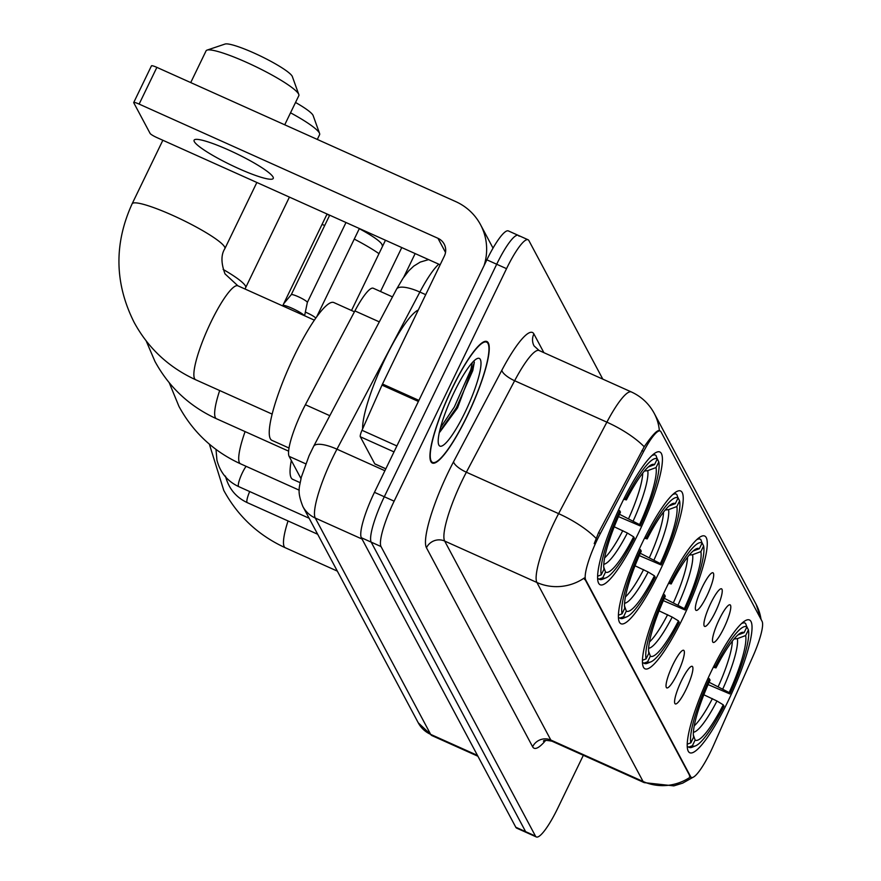 <?xml version="1.0" encoding="UTF-8"?>
<svg xmlns="http://www.w3.org/2000/svg" width="881" height="881" viewBox="0 0 881 881"><rect width="100%" height="100%" fill="white"/><g stroke="black" fill="none" stroke-linecap="round" stroke-linejoin="round"><path stroke-width="1.32" d="M683.028 617.757A72.793 13.887 114.2 0 0 704.668 536.022A72.793 13.887 114.2 0 0 666.675 587.098A72.793 13.887 114.2 0 0 645.024 668.822A72.793 13.887 114.2 0 0 683.028 617.757M658.988 572.694A72.793 13.887 114.2 0 0 680.628 490.959A72.793 13.887 114.2 0 0 642.634 542.035A72.793 13.887 114.2 0 0 620.984 623.759A72.793 13.887 114.2 0 0 658.988 572.694M638.185 533.699A72.793 13.887 114.2 0 0 659.836 451.975A72.793 13.887 114.2 0 0 621.832 503.04A72.793 13.887 114.2 0 0 600.192 584.775A72.793 13.887 114.2 0 0 638.185 533.699M727.805 701.683A72.793 13.887 114.2 0 0 749.445 619.96A72.793 13.887 114.2 0 0 711.452 671.025A72.793 13.887 114.2 0 0 689.801 752.759A72.793 13.887 114.2 0 0 727.805 701.683M719.314 619.288A20.604 3.931 -65.8 0 1 729.589 604.773A20.604 3.931 -65.8 0 1 723.94 627.966A20.604 3.931 -65.8 0 1 712.828 642.106A20.604 3.931 -65.8 0 1 719.314 619.288M710.758 603.265A20.604 3.931 -65.8 0 1 721.043 588.75A20.604 3.931 -65.8 0 1 715.394 611.943A20.604 3.931 -65.8 0 1 704.271 626.083A20.604 3.931 -65.8 0 1 710.758 603.265M702.212 587.242A20.604 3.931 -65.8 0 1 712.498 572.727A20.604 3.931 -65.8 0 1 706.848 595.919A20.604 3.931 -65.8 0 1 695.726 610.059A20.604 3.931 -65.8 0 1 702.212 587.242M681.431 680.782A20.604 3.931 -65.8 0 1 691.717 666.278A20.604 3.931 -65.8 0 1 686.068 689.46A20.604 3.931 -65.8 0 1 674.945 703.6A20.604 3.931 -65.8 0 1 681.431 680.782M672.886 664.759A20.604 3.931 -65.8 0 1 683.171 650.244A20.604 3.931 -65.8 0 1 677.522 673.436A20.604 3.931 -65.8 0 1 666.399 687.576A20.604 3.931 -65.8 0 1 672.886 664.759M713.478 745.546A37.079 7.07 -65.8 0 1 710.769 751.405A37.079 7.07 -65.8 0 1 691.409 777.416A37.079 7.07 -65.8 0 1 690.627 776.635L585.711 579.951A37.079 7.07 -65.8 0 1 600.357 533.49L643.67 451.402A37.079 7.07 -65.8 0 1 660.188 430.996A37.079 7.07 -65.8 0 1 660.97 431.789L762.076 621.325A37.079 7.07 -65.8 0 1 752.98 656.312L713.478 745.546M300.961 478.537L289.122 456.358A41.198 7.863 -65.8 0 1 305.399 404.731L354.9 310.916A41.198 7.863 -65.8 0 1 373.258 288.241L392.497 296.886M467.084 416.295A66.615 12.708 114.2 0 0 486.885 341.509A66.615 12.708 114.2 0 0 452.118 388.246A66.615 12.708 114.2 0 0 432.307 463.032A66.615 12.708 114.2 0 0 467.084 416.295M692.94 777.35L682.676 783.143L673.822 785.874L644.22 782.636A54.93 10.484 -65.8 0 1 643.064 781.469A48.07 46.682 -28.1 0 0 690.429 776.987L584.279 577.991A48.07 46.682 151.9 0 1 536.914 582.484A54.93 10.484 -65.8 0 1 554.402 521.959A54.93 10.484 -65.8 0 1 558.609 513.634L606.877 422.164A54.93 10.484 -65.8 0 1 631.347 391.946L539.117 350.517A54.93 10.484 114.2 0 0 514.636 380.735L466.368 472.216A54.93 10.484 114.2 0 0 462.173 480.53A54.93 10.484 114.2 0 0 444.674 541.055L550.834 740.04A54.93 10.484 114.2 0 0 551.991 741.207C546.44 740.15 543.588 740.139 543.423 741.163M519.074 236.207A41.198 7.863 114.2 0 0 518.204 235.337L508.37 230.921A41.198 7.863 114.2 0 0 486.863 259.829L374.458 492.325L384.303 496.752A41.198 7.863 114.2 0 0 371.187 542.134L525.627 831.653A41.198 7.863 114.2 0 0 526.497 832.534A41.198 7.863 114.2 0 1 525.627 831.653L371.187 542.134A41.198 7.863 114.2 0 1 384.303 496.752L496.697 264.245L384.303 496.752L394.137 501.168A41.198 7.863 114.2 0 0 381.021 546.55L535.461 836.08A41.198 7.863 114.2 0 0 536.331 836.95A41.198 7.863 114.2 0 0 557.838 808.042L583.343 755.292M518.204 235.337A41.198 7.863 114.2 0 0 496.697 264.245A41.198 7.863 114.2 0 1 518.204 235.337L528.049 239.753A41.198 7.863 114.2 0 0 506.542 268.661L394.137 501.168M594.212 543.643L598.573 532.686L644.198 446.755C652.303 435.071 657.369 429.708 659.384 430.688M602.791 379.116L528.908 240.623A41.198 7.863 114.2 0 0 528.049 239.753M374.458 492.325A41.198 7.863 114.2 0 0 361.342 537.718L515.792 827.237A41.198 7.863 114.2 0 0 516.651 828.118L536.331 836.95M452.195 388.389A65.921 12.576 114.2 0 0 432.582 462.404A65.921 12.576 114.2 0 0 467.007 416.151A65.921 12.576 114.2 0 0 486.609 342.136A65.921 12.576 114.2 0 0 452.195 388.389M418.277 310.024A68.674 13.105 114.2 0 0 385.471 357.983A68.674 13.105 114.2 0 0 362.631 428.86M464.992 412.396A48.07 9.173 114.2 0 0 477.293 358.523A48.07 9.173 114.2 0 0 454.2 392.144A48.07 9.173 114.2 0 0 438.65 444.553A48.07 9.173 114.2 0 0 464.992 412.396M439.839 432.075L457.558 407.87L474.319 362.609L473.912 360.99M472.304 362.587L470.839 369.712L454.365 406.923L440.489 427.714M474.297 362.333L472.789 370.582L456.314 407.804L439.454 431.91M326.906 214.358A37.773 5.418 25.8 0 1 329.637 215.305M359.294 228.686A37.773 5.418 25.8 0 1 381.792 244.191A37.773 5.418 25.8 0 1 381.958 244.566L382.563 246.251M378.984 253.673A51.505 7.389 -154.2 0 0 354.261 239.092M324.715 225.481A51.505 7.389 -154.2 0 0 322.039 224.424M709.117 682.257L729.171 692.587A59.06 11.266 114.2 0 0 745.656 635.542L748.398 629.882L746.515 626.039M714.028 665.794L715.273 666.554A65.37 12.477 114.2 0 1 746.857 626.986L745.59 623.418A68.123 12.995 114.2 0 0 745.073 623.109A68.123 12.995 114.2 0 0 741.45 623.627M748.398 629.882A65.37 12.477 114.2 0 1 729.886 693.931L708.082 684.581M708.148 678.04L709.359 678.788A65.37 12.477 114.2 0 0 690.847 742.837L687.202 744.192M709.359 678.788L710.075 680.121A59.06 11.266 114.2 0 0 693.589 737.177L690.847 742.837M746.857 626.986L744.115 632.646A59.06 11.266 114.2 0 0 741.362 632.613A59.06 11.266 114.2 0 0 715.989 667.886L715.273 666.554M729.886 693.931L729.171 692.587M737.86 634.981L744.115 632.646M715.989 667.886L713.313 667.236M745.656 635.542L737.375 638.626L734.016 639.011M695.561 745.855A65.37 12.477 114.2 0 1 692.389 745.733L688.744 747.088A68.123 12.995 114.2 0 0 689.25 747.396A68.123 12.995 114.2 0 0 692.092 747.242L695.561 745.855A65.37 12.477 114.2 0 0 723.973 706.166L723.257 704.833L716.969 701.001L703.842 694.779M688.744 747.088L687.246 746.416M692.389 745.733L695.131 740.062A59.06 11.266 114.2 0 0 723.257 704.833M693.358 735.062L695.131 740.062M664.34 598.32L684.394 608.661A59.06 11.266 114.2 0 0 700.88 551.605L703.622 545.945L701.739 542.101M669.252 581.856L670.507 582.616A65.37 12.477 114.2 0 1 702.08 543.048L700.813 539.48A68.123 12.995 114.2 0 0 700.296 539.183A68.123 12.995 114.2 0 0 696.673 539.701M703.622 545.945A65.37 12.477 114.2 0 1 685.11 609.993L663.316 600.644M663.371 594.113L664.582 594.851A65.37 12.477 114.2 0 0 646.07 658.9L642.425 660.254M664.582 594.851L665.298 596.195A59.06 11.266 114.2 0 0 648.812 653.239L646.07 658.9M702.08 543.048L699.338 548.72A59.06 11.266 114.2 0 0 696.585 548.687A59.06 11.266 114.2 0 0 671.212 583.949L670.507 582.616M685.11 609.993L684.394 608.661M693.083 551.043L699.338 548.72M671.212 583.949L668.536 583.299M700.88 551.605L692.598 554.7L689.239 555.074M650.784 661.917A65.37 12.477 114.2 0 1 647.612 661.796L643.967 663.151A68.123 12.995 114.2 0 0 644.485 663.459A68.123 12.995 114.2 0 0 647.315 663.305L650.784 661.917A65.37 12.477 114.2 0 0 679.196 622.228L678.48 620.896L672.192 617.063L659.076 610.852M643.967 663.151L642.469 662.479M647.612 661.796L650.354 656.136A59.06 11.266 114.2 0 0 678.48 620.896M648.581 651.136L650.354 656.136M295.531 102.46A37.773 5.418 25.8 0 1 312.975 115.202A37.773 5.418 25.8 0 1 313.14 115.565L319.583 133.46A51.505 7.389 -154.2 0 0 319.363 132.954A51.505 7.389 -154.2 0 0 290.532 112.801M640.3 553.257L660.354 563.598A59.06 11.266 114.2 0 0 676.85 506.542L679.581 500.882L677.709 497.038M291.314 460.466A75.535 14.415 114.2 0 0 292.734 479.341L300.08 482.645M645.222 536.793L646.467 537.553A65.37 12.477 114.2 0 1 678.04 497.985L676.773 494.428A68.123 12.995 114.2 0 0 676.256 494.12A68.123 12.995 114.2 0 0 672.632 494.637M679.581 500.882A65.37 12.477 114.2 0 1 661.069 564.93L639.276 555.581M639.331 549.05L640.553 549.788A65.37 12.477 114.2 0 0 622.041 613.837L618.385 615.202M640.553 549.788L641.258 551.132A59.06 11.266 114.2 0 0 624.772 608.176L622.041 613.837M678.04 497.985L675.309 503.657A59.06 11.266 114.2 0 0 672.544 503.624A59.06 11.266 114.2 0 0 647.183 538.886L646.467 537.553M661.069 564.93L660.354 563.598M669.042 505.98L675.309 503.657M647.183 538.886L644.496 538.236M676.85 506.542L668.569 509.636L665.21 510.022M626.754 616.854A65.37 12.477 114.2 0 1 623.583 616.733L619.927 618.088A68.123 12.995 114.2 0 0 620.444 618.396A68.123 12.995 114.2 0 0 623.274 618.253L626.754 616.854A65.37 12.477 114.2 0 0 655.156 577.176L654.44 575.833L648.163 572L635.036 565.789M619.927 618.088L618.429 617.416M623.583 616.733L626.314 611.073A59.06 11.266 114.2 0 0 654.44 575.833M624.541 606.073L626.314 611.073M317.303 139.429L319.605 134.661A51.505 7.389 -154.2 0 0 319.583 133.46M207.035 50.118L225.051 44.05A37.773 5.418 25.8 0 1 259.884 55.745A37.773 5.418 25.8 0 1 292.184 76.207A37.773 5.418 25.8 0 1 292.349 76.581L298.791 94.476A51.505 7.389 -154.2 0 0 298.56 93.97A51.505 7.389 -154.2 0 0 254.532 66.064A51.505 7.389 -154.2 0 0 207.035 50.118A51.505 7.389 -154.2 0 0 206.077 50.845L190.725 82.583M619.508 514.273L639.562 524.602A59.06 11.266 114.2 0 0 656.048 467.558L658.79 461.897L656.907 458.054M354.426 311.797L333.833 302.546A75.535 14.415 114.2 0 0 294.397 355.539A75.535 14.415 114.2 0 0 271.932 440.357L289.023 448.033M624.42 497.809L625.664 498.558A65.37 12.477 114.2 0 1 657.248 459.001L655.971 455.433A68.123 12.995 114.2 0 0 655.464 455.125A68.123 12.995 114.2 0 0 651.841 455.642M658.79 461.897A65.37 12.477 114.2 0 1 640.278 525.946L618.473 516.596M618.528 510.055L619.75 510.804A65.37 12.477 114.2 0 0 601.238 574.853L597.593 576.207M619.75 510.804L620.466 512.136A59.06 11.266 114.2 0 0 603.981 569.192L601.238 574.853M657.248 459.001L654.506 464.661A59.06 11.266 114.2 0 0 651.753 464.628A59.06 11.266 114.2 0 0 626.38 499.901L625.664 498.558M640.278 525.946L639.562 524.602M648.251 466.996L654.506 464.661M626.38 499.901L623.693 499.252M656.048 467.558L647.766 470.641L644.407 471.027M605.952 577.859A65.37 12.477 114.2 0 1 602.78 577.749L599.135 579.103A68.123 12.995 114.2 0 0 599.642 579.412A68.123 12.995 114.2 0 0 602.483 579.258L605.952 577.859A65.37 12.477 114.2 0 0 634.353 538.181L633.648 536.848L627.36 533.016L614.233 526.794M599.135 579.103L597.637 578.432M602.78 577.749L605.522 572.077A59.06 11.266 114.2 0 0 633.648 536.848M603.738 567.078L605.522 572.077M284.728 124.805L298.813 95.677A51.505 7.389 -154.2 0 0 298.791 94.476M305.355 312.105A8.931 1.277 25.8 0 1 306.83 312.744A8.931 1.277 25.8 0 1 315.772 318.118M282.977 305.233A12.356 1.773 25.8 0 1 291.974 308.24A12.356 1.773 25.8 0 1 304.33 315.64M291.248 294.717A8.931 1.277 25.8 0 1 291.27 294.672A8.931 1.277 25.8 0 1 298.285 296.721A8.931 1.277 25.8 0 1 307.282 302.194A8.931 1.277 25.8 0 1 307.337 302.447A8.931 1.277 25.8 0 1 307.326 302.491M194.316 141.632A43.951 6.299 -154.2 0 0 234.775 166.806A43.951 6.299 -154.2 0 0 273.242 178.436A43.951 6.299 -154.2 0 0 273.033 176.982A43.951 6.299 -154.2 0 0 232.573 151.807A43.951 6.299 -154.2 0 0 194.106 140.178A43.951 6.299 -154.2 0 0 194.316 141.632M394.005 451.898L360.318 436.767L374.744 463.802L385.845 468.791M484.076 265.577A54.93 53.345 -28.1 0 0 480.53 224.688A54.93 53.345 -28.1 0 0 455.719 201.595L156.873 67.374L139.132 104.09L437.978 238.311A13.733 13.336 151.9 0 1 444.354 256.074L382.508 384.028L418.916 400.381M151.499 66.064A6.872 0.98 25.8 0 1 151.466 65.833A6.872 0.98 25.8 0 1 156.873 67.374M139.132 104.09A6.872 0.98 -154.2 0 0 133.714 102.548A6.872 0.98 -154.2 0 0 133.758 102.78L150.111 133.427A6.872 0.98 -154.2 0 0 157.027 137.645L440.137 264.796M360.318 436.767A6.872 1.31 -65.8 0 1 362.003 430.28L382.002 385.107A6.872 1.31 -65.8 0 1 382.508 384.028M643.67 451.402L641.886 450.598M600.357 533.49L598.573 532.686M585.711 579.951L584.499 579.412M690.627 776.635L689.416 776.084M379.304 321.873L354.9 310.916M329.802 415.689L305.399 404.731M305.696 463.802L289.122 456.358M426.459 547.762A13.733 13.336 151.9 0 1 444.674 541.055L536.914 582.484L643.064 781.469L550.834 740.04A13.733 13.336 151.9 0 0 532.62 746.758L426.459 547.762A68.674 13.105 -65.8 0 1 448.33 472.117A68.674 13.105 -65.8 0 1 453.583 461.71L501.851 370.24A68.674 13.105 -65.8 0 1 533.886 333.921L543.885 352.664M659.373 430.633A48.07 46.682 -28.1 0 0 654.209 413.31C648.967 403.674 641.346 396.549 631.347 391.946M654.209 413.31L756.118 604.355A48.07 46.682 151.9 0 1 761.008 619.31M644.198 446.755A48.07 14.889 -152.2 0 0 606.877 422.164L514.636 380.735A13.733 4.251 27.8 0 1 501.851 370.24M596.074 538.379A48.07 14.889 -152.2 0 0 558.609 513.634L466.368 472.216A13.733 4.251 27.8 0 1 453.583 461.71M545.647 740.403A68.674 13.105 -65.8 0 1 532.62 746.758M381.021 546.55L361.342 537.718M535.461 836.08L515.792 827.237M506.542 268.661L486.863 259.829M539.117 350.517L534.062 345.914A13.733 13.336 151.9 0 1 533.886 333.921M438.771 264.179A54.93 10.484 114.2 0 0 419.874 292.051L336.96 449.189A54.93 10.484 114.2 0 0 332.754 457.514A54.93 10.484 114.2 0 0 315.266 518.039L430.666 734.38A54.93 10.484 114.2 0 0 431.822 735.547L418.266 722.827L302.855 506.487A27.465 26.672 151.9 0 0 315.266 518.039L362.058 539.051M477.469 755.391L430.666 734.38A27.465 26.672 151.9 0 1 418.266 722.827M384.909 470.729L336.96 449.189A27.465 8.513 -152.2 0 0 313.647 446.326L396.56 289.177L403.024 278.253L408.773 270.808L413.751 266.106L420.248 262.086L428.595 259.609M396.56 289.177A27.465 8.513 -152.2 0 1 419.874 292.051L425.699 294.661M337.335 571.119L285.301 547.751A51.505 9.823 -65.8 0 1 284.222 546.66A51.505 9.823 -65.8 0 1 288.032 520.946M718.312 686.387A50.812 9.691 114.2 0 0 732.32 641.126M722.894 688.766A52.827 10.076 114.2 0 0 737.375 638.626M693.402 732.221A52.827 10.076 114.2 0 0 716.969 701.001M694.239 725.889A50.812 9.691 114.2 0 0 712.399 698.622M299.243 490.188L240.524 463.813A51.505 9.823 -65.8 0 1 239.445 462.723A51.505 9.823 -65.8 0 1 245.094 431.602M673.536 602.45A50.812 9.691 114.2 0 0 687.543 557.188M678.117 604.829A52.827 10.076 114.2 0 0 692.598 554.7M648.625 648.284A52.827 10.076 114.2 0 0 672.192 617.063M649.473 641.963A50.812 9.691 114.2 0 0 667.622 614.685M288.616 451.149L216.495 418.75A51.505 9.823 -65.8 0 1 215.405 417.66A51.505 9.823 -65.8 0 1 219.677 390.536M223.135 269.421A51.505 7.389 25.8 0 1 245.414 285.929A51.505 7.389 25.8 0 1 245.667 287.624L245.039 289.012M649.495 557.387A50.812 9.691 114.2 0 0 663.503 512.125M654.076 559.765A52.827 10.076 114.2 0 0 668.569 509.636M624.585 603.221A52.827 10.076 114.2 0 0 648.163 572M625.433 596.9A50.812 9.691 114.2 0 0 643.582 569.622M272.163 414.114L195.692 379.766A51.505 9.823 -65.8 0 1 194.613 378.676A51.505 9.823 -65.8 0 1 211.011 321.939A51.505 9.823 -65.8 0 1 237.892 285.807L225.018 273.903C221.01 263.155 220.955 254.73 224.864 248.64L256.856 182.477M195.692 379.766C168.778 367.41 148.261 348.281 134.143 322.391C114.563 283.352 113.902 243.828 132.128 203.808A51.505 7.389 25.8 0 1 177.202 217.431A51.505 7.389 25.8 0 1 224.611 246.933A51.505 7.389 25.8 0 1 224.864 248.64M628.704 518.402A50.812 9.691 114.2 0 0 642.701 473.141M633.274 520.781A52.827 10.076 114.2 0 0 647.766 470.641M603.793 564.225A52.827 10.076 114.2 0 0 627.36 533.016M604.63 557.904A50.812 9.691 114.2 0 0 622.79 530.637M317.678 534.26L247.264 502.644A12.356 2.357 -65.8 0 1 246.933 502.192A12.356 2.357 -65.8 0 1 249.675 491.543M309.121 518.237L238.718 486.62A12.356 2.357 -65.8 0 1 238.377 486.169A12.356 2.357 -65.8 0 1 242.396 472.734A12.356 2.357 -65.8 0 1 246.096 466.324M437.978 238.311L445.522 252.451M418.398 401.45L382.002 385.107M362.003 430.28L396.879 445.951M691.409 777.416L690.407 776.965M756.118 604.355L761.283 619.817M644.22 782.636L551.991 741.207M302.855 506.487C296.666 490.706 299.562 487.722 301.225 477.491L309.055 455.763L313.647 446.326M431.822 735.547L477.92 756.239M430.93 461.655L432.582 462.404M484.946 341.388L486.609 342.136M285.301 547.751C258.386 535.395 237.87 516.277 223.752 490.376L209.359 444.145M743.068 622.217L745.073 623.109M687.246 746.493L689.25 747.396M240.524 463.813C213.609 451.468 193.093 432.34 178.975 406.438L169.207 382.706M698.292 538.28L700.296 539.183M642.48 662.556L644.485 663.459M282.647 305.905L327.071 214.017M216.495 418.75C189.58 406.405 169.053 387.277 154.935 361.375L146.213 340.991M674.251 493.217L676.256 494.12M618.44 617.493L620.444 618.396M245.667 287.624L289.42 197.102M132.128 203.808L162.853 140.255M653.46 454.222L655.464 455.125M597.637 578.509L599.642 579.412M314.363 320.144L237.892 285.807M225.47 476.103C228.653 488.448 235.91 497.291 247.264 502.644M359.371 228.52L316.664 316.863M238.718 486.62C227.364 481.268 220.096 472.425 216.924 460.08L216.01 449.431M307.337 302.447L304.595 315.761M329.692 215.184L291.259 294.695L283.726 303.67M345.991 222.508L307.326 302.469M415.149 253.574L403.707 277.251M385.471 240.238L351.519 310.486M401.769 247.561L380.515 291.512M480.53 224.688L493.03 248.112M133.714 102.548L151.466 65.833M374.888 463.957L385.812 468.857"/></g></svg>
